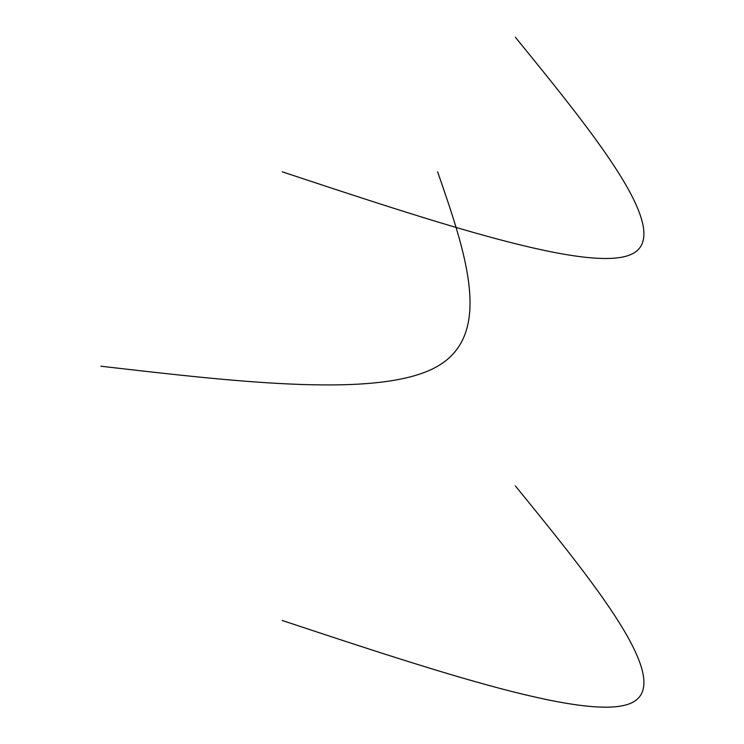 <?xml version="1.0" encoding="UTF-8"?>
<svg xmlns="http://www.w3.org/2000/svg" width="744" height="744" viewBox="0 0 744 744"><rect width="100%" height="100%" fill="white"/><g stroke="black" fill="none" stroke-linecap="round" stroke-linejoin="round"><path stroke-width="1.12" d="M515.341 485.879C595.079 583.891 674.808 681.895 631.907 702.736C590.717 722.75 436.458 671.609 282.199 620.477M515.341 37.2C595.079 135.213 674.808 233.216 631.907 254.057C590.717 274.071 436.458 222.93 282.199 171.799M437.621 171.808C465.688 252.811 493.756 333.824 437.621 366.225C381.495 398.635 241.186 382.435 100.868 366.225"/></g></svg>
